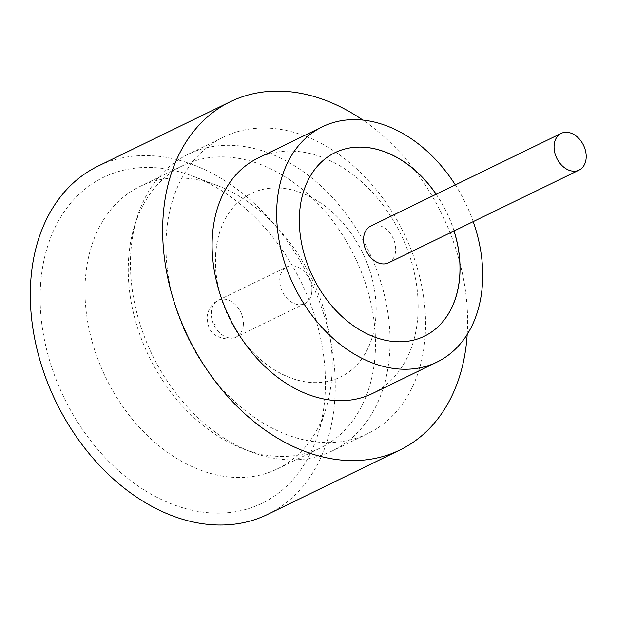 <?xml version="1.0" encoding="UTF-8"?>
<svg xmlns="http://www.w3.org/2000/svg" width="617" height="617" viewBox="0 0 617 617"><rect width="100%" height="100%" fill="white"/><g stroke="black" fill="none" stroke-linecap="round" stroke-linejoin="round"><path stroke-width="0.46" stroke-dasharray="3.08 2.31" d="M388.556 262.827A20.415 14.854 64 0 0 395.636 250.841A20.415 14.854 64 0 0 387.784 230.65A20.415 14.854 64 0 0 370.686 226.115M40.629 283.743A181.221 131.884 64 0 0 154.019 495.783A181.221 131.884 64 0 0 318.125 433.697A181.221 131.884 64 0 0 324.943 396.824A181.221 131.884 64 0 0 192.751 176.138A181.221 131.884 64 0 0 40.629 283.743M331.799 376.709A157.042 114.292 -116 0 1 325.892 408.662A157.042 114.292 -116 0 1 277.341 468.912A157.042 114.292 -116 0 1 145.82 434.021A157.042 114.292 -116 0 1 85.416 278.714A157.042 114.292 -116 0 1 139.874 186.511A157.042 114.292 -116 0 1 217.246 185.47A157.042 114.292 -116 0 1 331.799 376.709M130.904 251.127A164.893 120.006 64 0 0 251.188 451.929A164.893 120.006 64 0 0 332.424 450.834A164.893 120.006 64 0 0 389.605 354.019A164.893 120.006 64 0 0 326.185 190.954A164.893 120.006 64 0 0 188.085 154.312A164.893 120.006 64 0 0 137.113 217.577A164.893 120.006 64 0 0 130.904 251.127M128.675 257.659A157.042 114.292 64 0 0 243.229 448.898A157.042 114.292 64 0 0 320.601 447.857A157.042 114.292 64 0 0 375.059 355.654A157.042 114.292 64 0 0 314.662 200.348A157.042 114.292 64 0 0 183.133 165.456A157.042 114.292 64 0 0 134.591 225.706A157.042 114.292 64 0 0 128.675 257.659M372.406 393.53A130.866 95.242 64 0 0 417.786 316.691A130.866 95.242 64 0 0 367.454 187.275A130.866 95.242 64 0 0 257.852 158.191M473.208 221.619A130.866 95.242 64 0 0 455.338 184.907M467.192 334.422A193.684 140.954 64 0 0 362.842 120.053M267.554 514.431A193.684 140.954 64 0 0 334.722 400.718A193.684 140.954 64 0 0 260.227 209.171A193.684 140.954 64 0 0 98.018 166.135M334.977 152.669A102.075 74.287 64 0 0 334.946 152.684A102.075 74.287 64 0 0 299.546 212.618A102.075 74.287 64 0 0 338.81 313.567A102.075 74.287 64 0 0 424.295 336.25A102.075 74.287 64 0 0 424.334 336.234M425.113 336.735A164.893 120.006 -116 0 1 367.933 433.55A164.893 120.006 -116 0 1 229.833 396.908A164.893 120.006 -116 0 1 166.413 233.843A164.893 120.006 -116 0 1 223.593 137.028A164.893 120.006 -116 0 1 361.693 173.67A164.893 120.006 -116 0 1 425.113 336.735M215.749 253.41A102.075 74.287 64 0 0 255.014 354.359A102.075 74.287 64 0 0 340.499 377.041A102.075 74.287 64 0 0 375.9 317.107A102.075 74.287 64 0 0 336.643 216.158A102.075 74.287 64 0 0 251.15 193.476A102.075 74.287 64 0 0 215.749 253.41M215.688 253.44A102.075 74.287 64 0 0 254.952 354.389A102.075 74.287 64 0 0 340.437 377.072A102.075 74.287 64 0 0 375.838 317.138A102.075 74.287 64 0 0 336.573 216.189A102.075 74.287 64 0 0 251.088 193.507A102.075 74.287 64 0 0 215.688 253.44M311.84 291.625A20.415 14.854 64 0 0 303.988 271.441A20.415 14.854 64 0 0 286.89 266.899A20.415 14.854 64 0 0 279.81 278.884A20.415 14.854 64 0 0 287.661 299.075A20.415 14.854 64 0 0 304.759 303.61A20.415 14.854 64 0 0 311.84 291.625M454.066 230.935A102.075 74.287 64 0 0 436.196 194.224M454.004 230.966A102.075 74.287 64 0 0 436.134 194.255M214.654 324.403L215.472 324.735L214.654 324.403M243.345 324.966A20.415 14.854 64 0 0 235.493 304.783A20.415 14.854 64 0 0 218.395 300.24A20.415 14.854 64 0 0 211.315 312.233A20.415 14.854 64 0 0 219.166 332.416A20.415 14.854 64 0 0 236.265 336.959A20.415 14.854 64 0 0 243.345 324.966M325.892 408.662L318.125 433.697M243.229 448.898L251.188 451.929M277.341 468.912L320.601 447.857M367.933 433.55L332.424 450.834M304.759 303.61L236.265 336.959C228.768 342.227 213.729 336.08 212.317 332.239C209.472 330.396 207.728 325.306 207.081 316.976C208.207 308.947 211.978 303.371 218.395 300.24L286.89 266.899M223.593 137.028L188.085 154.312M139.874 186.511L183.133 165.456M134.591 225.706L137.113 217.577M217.246 185.47L192.751 176.138"/><path stroke-width="0.93" d="M586.15 158.099A20.415 14.854 64 0 0 578.299 137.915A20.415 14.854 64 0 0 561.2 133.38A20.415 14.854 64 0 0 554.12 145.365A20.415 14.854 64 0 0 561.971 165.549A20.415 14.854 64 0 0 579.07 170.091A20.415 14.854 64 0 0 586.15 158.099M561.2 133.38L370.686 226.115A20.415 14.854 64 0 0 363.606 238.1A20.415 14.854 64 0 0 371.457 258.284A20.415 14.854 64 0 0 388.556 262.827L579.07 170.091M455.338 184.907A130.866 95.242 64 0 0 322.413 126.77L257.852 158.191A130.866 95.242 64 0 0 212.472 235.031A130.866 95.242 64 0 0 262.803 364.446A130.866 95.242 64 0 0 372.406 393.53L436.967 362.102A130.866 95.242 64 0 0 482.347 285.27A130.866 95.242 64 0 0 473.208 221.619M322.413 126.77A130.866 95.242 64 0 0 277.033 203.602A130.866 95.242 64 0 0 327.365 333.026A130.866 95.242 64 0 0 436.967 362.102M362.842 120.053A193.684 140.954 64 0 0 230.357 101.712A193.684 140.954 64 0 0 163.196 215.426A193.684 140.954 64 0 0 237.692 406.973A193.684 140.954 64 0 0 399.901 450.009A193.684 140.954 64 0 0 467.061 336.296A193.684 140.954 64 0 0 467.192 334.422M230.357 101.712L98.018 166.135A193.684 140.954 64 0 0 30.85 279.848A193.684 140.954 64 0 0 105.345 471.396A193.684 140.954 64 0 0 267.554 514.431L399.901 450.009M436.196 194.224A102.075 74.287 64 0 0 335.016 152.654A102.075 74.287 64 0 0 299.615 212.587A102.075 74.287 64 0 0 338.872 313.536A102.075 74.287 64 0 0 424.365 336.219A102.075 74.287 64 0 0 459.765 276.285A102.075 74.287 64 0 0 454.066 230.935M424.334 336.234A102.075 74.287 64 0 0 459.696 276.316A102.075 74.287 64 0 0 454.004 230.966M436.134 194.255A102.075 74.287 64 0 0 334.977 152.669"/></g></svg>
